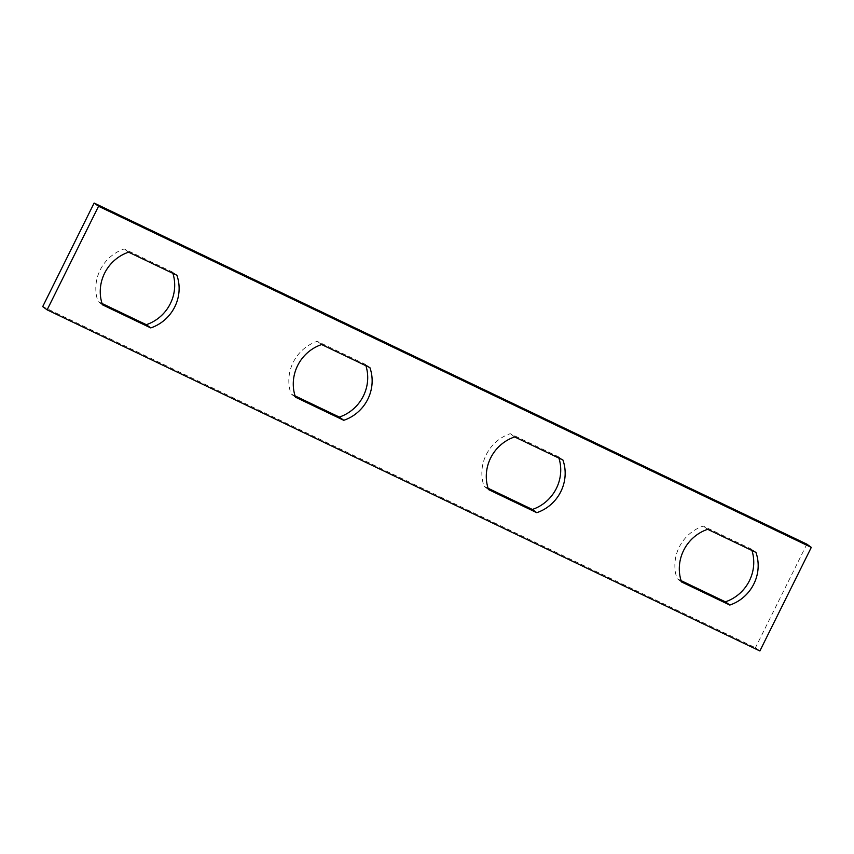 <?xml version="1.0" encoding="UTF-8"?>
<svg xmlns="http://www.w3.org/2000/svg" width="854" height="854" viewBox="0 0 854 854"><rect width="100%" height="100%" fill="white"/><g stroke="black" fill="none" stroke-linecap="round" stroke-linejoin="round"><path stroke-width="0.64" stroke-dasharray="4.27 3.2" d="M759.879 650.961L755.448 647.738L42.7 306.618M806.87 544.158L755.448 647.738M681.108 580.645L677.115 578.734A40.522 38.857 -54 0 1 703.248 526.085L751.509 549.175A40.522 38.857 -54 0 1 751.947 550.488M681.545 581.958L677.115 578.734M755.939 552.399L751.509 549.175M707.688 529.309L703.248 526.085M488.093 488.274L484.101 486.364A40.522 38.857 -54 0 1 510.233 433.704L558.484 456.794A40.522 38.857 -54 0 1 558.922 458.107M488.531 489.577L484.101 486.364M562.925 460.018L558.484 456.794M514.663 436.928L510.233 433.704M295.078 395.893L291.075 393.982A40.522 38.857 -54 0 1 317.218 341.322L365.469 364.423A40.522 38.857 -54 0 1 365.907 365.726M295.516 397.206L291.075 393.982M369.899 367.636L365.469 364.423M321.648 344.546L317.218 341.322M102.053 303.512L98.061 301.601A40.522 38.857 -54 0 1 124.193 248.952L172.455 272.042A40.522 38.857 -54 0 1 172.892 273.355M102.491 304.825L98.061 301.601M176.885 275.266L172.455 272.042M128.634 252.165L124.193 248.952"/><path stroke-width="1.28" d="M759.879 650.961L47.13 309.842L42.7 306.618L94.121 203.038L806.87 544.158L811.3 547.382L759.879 650.961M47.13 309.842L98.552 206.262L94.121 203.038M98.552 206.262L811.3 547.382M729.807 605.048L681.545 581.958A40.522 38.857 -54 0 1 707.688 529.309L755.939 552.399A40.522 38.857 -54 0 1 729.807 605.048L725.366 601.835L681.108 580.645M751.947 550.488A40.522 38.857 -54 0 1 725.366 601.835M536.782 512.678L488.531 489.577A40.522 38.857 -54 0 1 514.663 436.928L562.925 460.018A40.522 38.857 -54 0 1 536.782 512.678L532.352 509.454L488.093 488.274M558.922 458.107A40.522 38.857 -54 0 1 532.352 509.454M343.767 420.296L295.516 397.206A40.522 38.857 -54 0 1 321.648 344.546L369.899 367.636A40.522 38.857 -54 0 1 343.767 420.296L339.337 417.072L295.078 395.893M365.907 365.726A40.522 38.857 -54 0 1 339.337 417.072M150.752 327.915L102.491 304.825A40.522 38.857 -54 0 1 128.634 252.165L176.885 275.266A40.522 38.857 -54 0 1 150.752 327.915L146.312 324.691L102.053 303.512M172.892 273.355A40.522 38.857 -54 0 1 146.312 324.691"/></g></svg>
